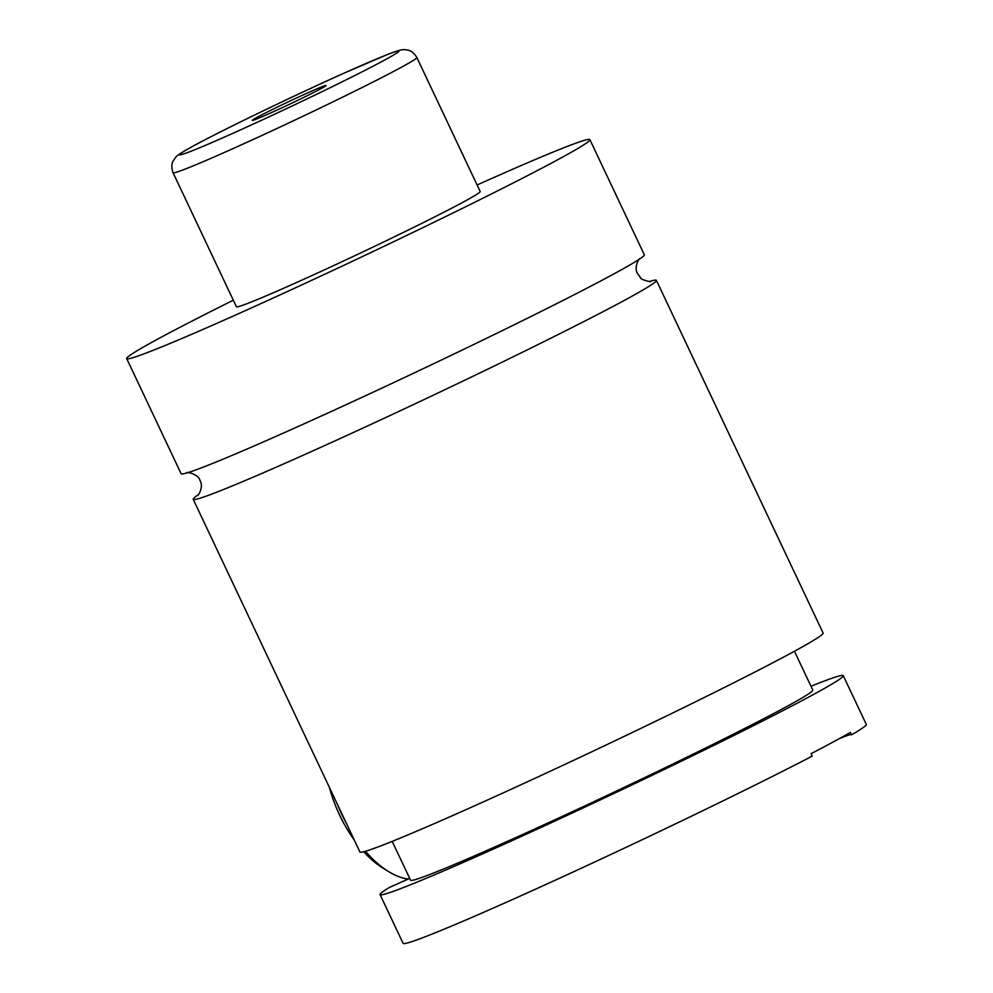 <?xml version="1.0" encoding="UTF-8"?>
<svg xmlns="http://www.w3.org/2000/svg" width="993" height="993" viewBox="0 0 993 993"><rect width="100%" height="100%" fill="white"/><g stroke="black" fill="none" stroke-linecap="round" stroke-linejoin="round"><path stroke-width="1.49" d="M477.099 184.971A256.169 8.49 154.7 0 1 589.892 139.641L644.308 254.767A256.169 8.49 154.7 0 1 529.567 317.189A256.169 8.49 154.7 0 1 295.84 427.524A256.169 8.49 154.7 0 1 181.111 473.711L126.694 358.585A256.169 8.49 154.7 0 1 233.318 300.209M649.596 281.441A256.169 8.49 154.7 0 1 656.398 280.349A256.169 8.49 154.7 0 1 541.657 342.771A256.169 8.49 154.7 0 1 307.942 453.106A256.169 8.49 154.7 0 1 193.213 499.293A256.169 8.49 154.7 0 1 198.377 494.725M810.996 686.262A256.169 8.49 154.7 0 1 843.268 675.674L866.306 724.406A256.169 8.49 154.7 0 1 851.473 734.857L850.331 732.424A256.169 8.49 -25.3 0 1 811.058 753.675L812.212 756.12A256.169 8.49 154.7 0 1 517.837 897.151A256.169 8.49 154.7 0 1 403.108 943.35L380.083 894.619A256.169 8.49 154.7 0 1 389.132 887.593L409.687 878.383M839.346 738.606A94.372 3.128 154.7 0 1 851.286 734.46M337.496 804.529A94.372 48.868 65.9 0 0 346.507 823.607M365.474 851.262A94.372 48.868 65.9 0 0 388.548 871.556A94.372 48.868 65.9 0 0 408.197 879.041M388.548 871.556L383.013 868.155A87.632 45.368 -114.1 0 1 363.736 851.733M354.253 840.004A87.632 45.368 -114.1 0 1 329.378 787.362M270.58 113.003A40.787 1.353 -25.3 0 0 326.064 85.547A40.787 1.353 -25.3 0 0 307.793 92.845A40.787 1.353 -25.3 0 0 270.059 110.67A40.787 1.353 -25.3 0 0 252.359 120.389A40.787 1.353 -25.3 0 0 270.58 113.003M416.837 57.482L480.19 191.5A134.825 4.468 154.7 0 1 419.791 224.356A134.825 4.468 154.7 0 1 296.783 282.422A134.825 4.468 154.7 0 1 236.396 306.738L173.055 172.72A134.825 4.468 154.7 0 0 233.442 148.416A134.825 4.468 154.7 0 0 356.45 90.338A134.825 4.468 154.7 0 0 416.837 57.482C412.443 50.209 407.378 50.072 408.024 50.134L404.809 49.65C403.456 49.526 401.06 49.178 387.444 54.516L344.794 72.824C295.529 94.856 224.977 128.854 195.348 144.891C176.406 155.181 176.568 156.385 175.835 157.055L172.968 161.238C173.328 160.705 170.213 164.701 173.055 172.72M589.892 139.641A256.169 8.49 154.7 0 1 475.151 202.063A256.169 8.49 154.7 0 1 241.423 312.398A256.169 8.49 154.7 0 1 126.694 358.585M656.398 280.349L823.11 633.038A256.169 8.49 154.7 0 1 708.369 695.46A256.169 8.49 154.7 0 1 474.654 805.782A256.169 8.49 154.7 0 1 359.925 851.982L193.213 499.293M794.437 651.247L812.795 690.073A222.457 7.373 154.7 0 1 614.828 791.818A222.457 7.373 154.7 0 1 410.556 880.22L392.198 841.381M843.268 675.674A256.169 8.49 154.7 0 1 728.527 738.097A256.169 8.49 154.7 0 1 494.799 848.419A256.169 8.49 154.7 0 1 380.083 894.619M233.827 132.901A121.345 4.022 -25.3 0 0 383.919 60.449A121.345 4.022 -25.3 0 0 344.546 72.948A121.345 4.022 -25.3 0 0 194.467 145.4A121.345 4.022 -25.3 0 0 233.827 132.901M639.902 258.528C638.809 258.701 633.757 267.564 637.518 273.522L640.708 277.891C640.224 279.554 651.867 282.446 650.7 281.367M197.644 495.507L197.619 495.532C198.836 495.097 203.714 486.558 200.003 480.55C198.674 474.046 186.138 471.613 186.821 472.693"/></g></svg>

